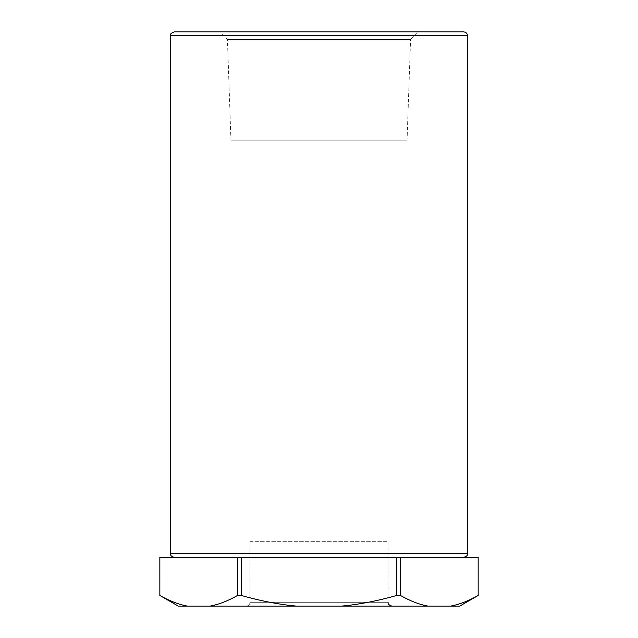 <?xml version="1.0" encoding="UTF-8"?>
<svg xmlns="http://www.w3.org/2000/svg" width="638" height="638" viewBox="0 0 638 638"><rect width="100%" height="100%" fill="white"/><g stroke="black" fill="none" stroke-linecap="round" stroke-linejoin="round"><path stroke-width="0.48" stroke-dasharray="3.19 2.39" d="M407.036 140.799L230.964 140.799L407.036 140.799L410.569 39.508L227.431 39.508L410.569 39.508L418.448 31.9L219.552 31.9L227.431 39.508L230.964 140.799M249.984 541.67L388.016 541.67L249.984 541.67L249.984 602.296L388.016 602.296L249.984 602.296C249.753 604.609 248.485 605.877 246.172 606.1L391.828 606.1L246.172 606.1M396.724 557.365L396.724 595.461L400.425 595.461L400.425 557.365L159.835 557.365M359.553 557.365L278.447 557.365L359.553 557.365M478.165 557.365L400.425 557.365M159.835 595.461L159.851 557.365M237.575 557.365L237.575 595.461L241.276 595.461L241.276 557.365M478.149 557.365L478.165 595.461M396.724 595.461C377.249 600.964 358.899 604.513 341.681 606.1L459.735 606.1M237.575 595.461C227.838 600.964 218.667 604.513 210.054 606.1L341.681 606.1M296.319 606.1C279.101 604.513 260.751 600.964 241.276 595.461M178.265 606.1L210.054 606.1M187.373 606.1C178.768 604.513 169.588 600.964 159.851 595.461M427.946 606.1C419.333 604.513 410.162 600.964 400.425 595.461M478.149 595.461C468.412 600.964 459.232 604.513 450.627 606.1M218.994 557.365L178.441 557.365M174.31 31.9L463.69 31.9M459.559 557.365L419.006 557.365M170.498 553.553L467.502 553.553M467.502 35.704L170.498 35.704M388.016 541.67L388.016 602.296"/><path stroke-width="0.96" d="M159.851 557.365L159.851 595.461L159.835 557.365L478.165 557.365L478.165 595.461L478.149 557.365M241.276 557.365L241.276 595.461L237.575 595.461L237.575 557.365M400.425 557.365L400.425 595.461L396.724 595.461L396.724 557.365M159.851 595.461C169.588 600.964 178.768 604.513 187.373 606.1L178.265 606.1L159.835 595.461M478.165 595.461L459.735 606.1L187.373 606.1M210.054 606.1C218.667 604.513 227.838 600.964 237.575 595.461M450.627 606.1C459.232 604.513 468.412 600.964 478.149 595.461M341.681 606.1C358.899 604.513 377.249 600.964 396.724 595.461M400.425 595.461C410.162 600.964 419.333 604.513 427.946 606.1M241.276 595.461C260.751 600.964 279.101 604.513 296.319 606.1M178.441 557.365L218.994 557.365M419.006 557.365L459.559 557.365M219.552 31.9L418.448 31.9M467.502 35.704C467.271 33.391 466.003 32.123 463.69 31.9L174.31 31.9C169.022 33.806 171.215 34.675 170.498 35.704L467.502 35.704L467.502 553.553L170.498 553.553C171.223 554.613 169.046 555.483 174.31 557.365M388.016 602.296C388.367 602.447 386.764 604.338 391.828 606.1M467.502 553.553C466.777 554.613 468.954 555.483 463.69 557.365M170.498 35.704L170.498 553.553"/></g></svg>
